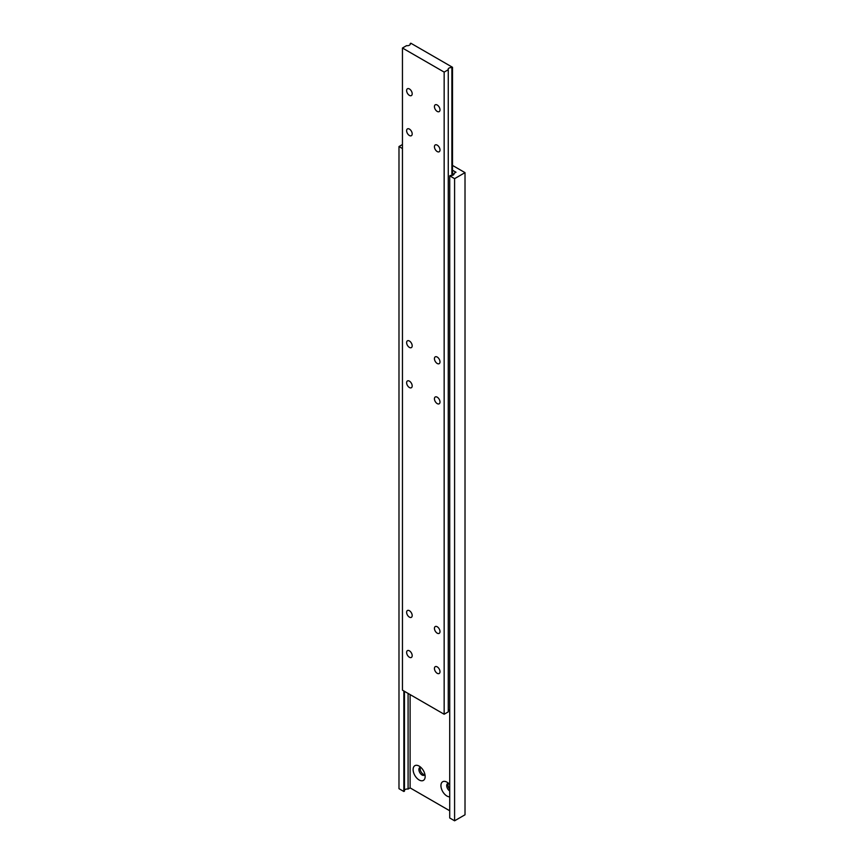 <?xml version="1.0" encoding="UTF-8"?>
<svg xmlns="http://www.w3.org/2000/svg" width="864" height="864" viewBox="0 0 864 864"><rect width="100%" height="100%" fill="white"/><g stroke="black" fill="none" stroke-linecap="round" stroke-linejoin="round"><path stroke-width="1.3" d="M409.406 88.949A3.931 2.268 -120 0 0 407.441 88.754A3.931 2.268 -120 0 0 406.836 91.908A3.931 2.268 -120 0 0 409.406 95.375A3.931 2.268 -120 0 0 411.372 95.569A3.931 2.268 -120 0 0 411.977 92.416A3.931 2.268 -120 0 0 409.406 88.949M409.406 381.132A3.931 2.268 -120 0 0 407.441 380.938A3.931 2.268 -120 0 0 406.836 384.08A3.931 2.268 -120 0 0 409.406 387.547A3.931 2.268 -120 0 0 411.372 387.742A3.931 2.268 -120 0 0 411.977 384.599A3.931 2.268 -120 0 0 409.406 381.132M437.216 626.746A3.931 2.268 -120 0 0 435.251 626.551A3.931 2.268 -120 0 0 434.646 629.705A3.931 2.268 -120 0 0 437.216 633.172A3.931 2.268 -120 0 0 439.182 633.366A3.931 2.268 -120 0 0 439.787 630.212A3.931 2.268 -120 0 0 437.216 626.746M437.216 397.181A3.931 2.268 -120 0 0 435.251 396.986A3.931 2.268 -120 0 0 434.646 400.14A3.931 2.268 -120 0 0 437.216 403.607A3.931 2.268 -120 0 0 439.182 403.801A3.931 2.268 -120 0 0 439.787 400.648A3.931 2.268 -120 0 0 437.216 397.181M437.216 666.878A3.931 2.268 -120 0 0 435.251 666.684A3.931 2.268 -120 0 0 434.646 669.838A3.931 2.268 -120 0 0 437.216 673.304A3.931 2.268 -120 0 0 439.182 673.499A3.931 2.268 -120 0 0 439.787 670.345A3.931 2.268 -120 0 0 437.216 666.878M437.216 357.048A3.931 2.268 -120 0 0 435.251 356.854A3.931 2.268 -120 0 0 434.646 360.007A3.931 2.268 -120 0 0 437.216 363.474A3.931 2.268 -120 0 0 439.182 363.668A3.931 2.268 -120 0 0 439.787 360.515A3.931 2.268 -120 0 0 437.216 357.048M409.406 129.082A3.931 2.268 -120 0 0 407.441 128.887A3.931 2.268 -120 0 0 406.836 132.041A3.931 2.268 -120 0 0 409.406 135.508A3.931 2.268 -120 0 0 411.372 135.702A3.931 2.268 -120 0 0 411.977 132.548A3.931 2.268 -120 0 0 409.406 129.082M437.216 145.141A3.931 2.268 -120 0 0 435.251 144.947A3.931 2.268 -120 0 0 434.646 148.1A3.931 2.268 -120 0 0 437.216 151.556A3.931 2.268 -120 0 0 439.182 151.762A3.931 2.268 -120 0 0 439.787 148.608A3.931 2.268 -120 0 0 437.216 145.141M409.406 610.697A3.931 2.268 -120 0 0 407.441 610.502A3.931 2.268 -120 0 0 406.836 613.656A3.931 2.268 -120 0 0 409.406 617.123A3.931 2.268 -120 0 0 411.372 617.317A3.931 2.268 -120 0 0 411.977 614.164A3.931 2.268 -120 0 0 409.406 610.697M409.406 340.999A3.931 2.268 -120 0 0 407.441 340.805A3.931 2.268 -120 0 0 406.836 343.948A3.931 2.268 -120 0 0 409.406 347.414A3.931 2.268 -120 0 0 411.372 347.609A3.931 2.268 -120 0 0 411.977 344.455A3.931 2.268 -120 0 0 409.406 340.999M409.406 650.83A3.931 2.268 -120 0 0 407.441 650.635A3.931 2.268 -120 0 0 406.836 653.789A3.931 2.268 -120 0 0 409.406 657.256A3.931 2.268 -120 0 0 411.372 657.45A3.931 2.268 -120 0 0 411.977 654.296A3.931 2.268 -120 0 0 409.406 650.83M437.216 105.008A3.931 2.268 -120 0 0 435.251 104.814A3.931 2.268 -120 0 0 434.646 107.968A3.931 2.268 -120 0 0 437.216 111.424A3.931 2.268 -120 0 0 439.182 111.618A3.931 2.268 -120 0 0 439.787 108.475A3.931 2.268 -120 0 0 437.216 105.008M410.173 43.567A2.948 1.706 180 0 1 410.27 43.999A2.948 1.706 180 0 1 406.555 45.652L402.451 48.017L444.161 72.101L448.265 69.725A2.948 1.706 180 0 1 448.168 69.282A2.948 1.706 180 0 1 451.883 67.64L452.509 67.284L410.8 43.2L410.173 44.442M452.509 67.284L452.509 175.338M402.451 48.017L402.451 690.163L444.161 714.247L448.265 711.871L448.265 69.725M444.161 72.101L444.161 714.247M451.883 67.64L451.883 175.478M448.265 710.996A2.948 1.706 180 0 1 449.723 709.927M448.632 783.4A4.428 2.549 -120 0 0 447.617 783.594A4.428 2.549 -120 0 0 446.926 787.072A4.428 2.549 -120 0 0 449.723 790.981M448.34 783.389A4.428 2.549 -120 0 0 447.973 784.89A4.428 2.549 -120 0 0 449.723 789.145A4.45 2.57 -120 0 1 447.973 784.879M449.723 784.544A8.5 4.914 -120 0 0 446.947 782.147L446.947 782.147A8.5 4.914 -120 0 0 440.932 785.624A8.5 4.914 -120 0 0 446.947 796.036A8.5 4.914 -120 0 0 449.723 796.856M420.541 767.34A4.428 2.549 -120 0 0 420.163 768.841A4.45 2.57 -120 0 0 423.306 774.263L423.295 774.252A4.428 2.549 -120 0 0 424.775 774.684M420.163 768.841A4.428 2.549 -120 0 0 423.295 774.252L423.295 774.252M420.822 767.351A4.428 2.549 -120 0 0 419.818 767.545A4.428 2.549 -120 0 0 419.137 771.088A4.428 2.549 -120 0 0 422.021 774.986A4.428 2.549 -120 0 0 424.235 775.202A4.428 2.549 -120 0 0 424.915 774.436M419.137 766.098A8.5 4.914 -120 0 0 413.122 769.565A8.5 4.914 -120 0 0 419.137 779.987A8.5 4.914 -120 0 0 425.153 776.509A8.5 4.914 -120 0 0 419.137 766.098L419.137 766.098M452.509 170.23L455.987 172.228L453.967 173.394A2.948 1.706 180 0 1 454.064 173.837A2.948 1.706 180 0 1 450.349 175.478L449.723 175.846L454.594 178.654L465.016 172.638L452.509 165.413M465.016 172.638L465.016 814.784L454.594 820.8L449.723 817.992L449.723 175.846M402.451 144.536L398.984 146.545L398.984 788.692L403.844 791.5L404.471 791.143L404.471 691.33M403.844 690.962L403.844 791.5M398.984 146.545L402.451 148.554M408.089 693.414L408.089 789.059L410.108 787.892L449.723 810.767M404.471 790.258A2.948 1.706 180 0 1 408.089 789.059M410.108 694.58L410.108 787.892M453.967 173.394L453.967 174.28M454.594 178.654L454.594 820.8"/></g></svg>
